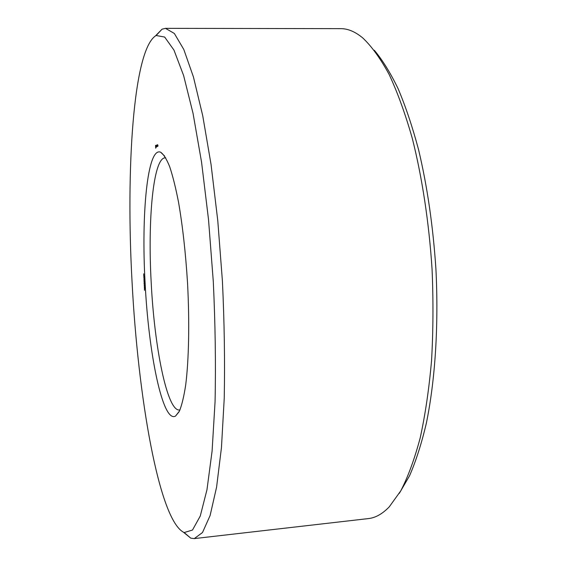 <?xml version="1.0" encoding="UTF-8"?>
<svg xmlns="http://www.w3.org/2000/svg" width="567" height="567" viewBox="0 0 567 567"><rect width="100%" height="100%" fill="white"/><g stroke="black" fill="none" stroke-linecap="round" stroke-linejoin="round"><path stroke-width="0.85" d="M399.331 493.325L409.544 475.784C415.894 461.233 421.479 443.798 426.292 423.485C435.144 380.719 438.787 325.664 435.917 269.027C433.053 226.02 427.263 186.224 418.552 149.624C412.407 126.675 405.603 106.39 398.14 88.764C390.429 72.845 382.491 60.017 374.326 50.272M183.566 532.314L190.781 538.168L194.283 538.6L368.387 518.585C375.467 517.834 382.42 513.929 389.246 506.87L400.812 490.788C408.091 476.663 414.562 459.001 420.218 437.802C425.264 414.718 429.042 388.983 431.551 360.598C433.231 331.085 433.408 300.638 432.068 269.247C428.999 222.221 422.082 176.989 412.23 138.142C405.214 113.584 397.502 92.336 389.104 74.39C380.478 58.557 371.704 46.409 362.781 37.954C355.211 31.702 347.862 28.605 340.739 28.648L165.493 28.35L162.063 29.179L155.549 35.806M165.748 157.853L165.132 157.81C153.161 158.094 147.668 219.868 151.191 282.401C154.359 346.749 167.067 411.089 179.363 410.005L179.973 409.891M194.283 538.6L202.504 532.519L210.102 515.545L216.587 487.145L221.456 447.604L224.234 398.268C224.957 361.222 224.355 322.155 222.413 281.076L217.778 220.683L211.044 164.423L202.724 115.711L193.439 76.97L183.807 49.485L174.345 33.467L165.493 28.35M145.088 282.628C148.519 352.858 162.623 423.287 175.501 416.1L179.427 411.096C181.858 405.129 183.949 396.404 185.707 384.908C188.861 359.811 189.626 322.375 187.542 283.046C185.65 253.002 182.652 226.084 178.548 202.291C175.742 187.868 172.786 176.004 169.689 166.698C166.578 159.022 163.551 154.189 160.61 152.19C147.399 146.633 141.197 214.291 145.088 282.628M132.033 281.409C137.852 395.525 158.98 521.151 184.162 532.541L192.482 530.06L200.264 516.034L206.983 489.682L212.093 451.084L215.07 401.564C215.878 363.865 215.283 323.877 213.298 281.593L208.514 219.542L201.561 162.183L193.035 113.308L183.616 75.531L173.97 50.102L164.664 37.046L156.116 35.508C133.039 49.074 125.867 170.32 132.033 281.409M157.824 145.095L157.888 146.272L157.924 145.095M157.697 145.187L157.746 146.109L157.697 145.187M157.704 146.045L157.647 145.223L157.704 146.045M157.364 144.663L157.314 146.421L157.364 144.663M157.137 144.833L157.222 146.484L157.137 144.833M157.059 144.883L157.009 146.633L157.059 144.883M156.79 146.13L156.839 145.046L156.818 146.13M156.421 145.35L156.506 146.995L156.577 145.343M156.194 145.698L156.357 147.101L156.194 145.698M155.975 145.91L156.116 147.278L156.024 145.903M155.521 145.414L155.712 148.228L155.698 145.407M143.699 273.811L143.756 275.172L143.699 273.811M143.706 275.484L143.947 276.774L143.706 275.484M143.791 277.057L144.103 278.432L143.791 277.057M143.954 278.702L144.018 279.29L143.954 278.702M143.997 279.517L144.061 280.878L143.997 279.517M144.011 281.189L144.252 282.486L144.011 281.189M144.096 282.784L144.174 284.209L144.096 282.784M144.259 284.407L144.323 284.995L144.259 284.407M144.408 285.265L144.408 286.335L144.259 285.3M144.358 287.49L144.365 286.491L144.557 287.512M144.55 287.923L144.55 288.993L144.401 287.951M144.493 290.297L144.429 289.156L144.521 290.297M157.64 145.414L157.612 146.017L157.669 145.414M155.712 147.47L155.634 146.01M143.961 276.405L143.848 275.725L143.997 276.398M144.266 282.111L144.153 281.43L144.302 282.111M144.238 283.032L144.33 283.925L144.351 283.025M144.273 285.74L144.387 286.108L144.245 285.74M144.415 288.397L144.528 288.766L144.387 288.397M164.671 156.102L160.61 152.19M179.094 411.755L175.501 416.1M184.162 532.541L190.781 538.168M156.116 35.508L162.063 29.179"/></g></svg>
